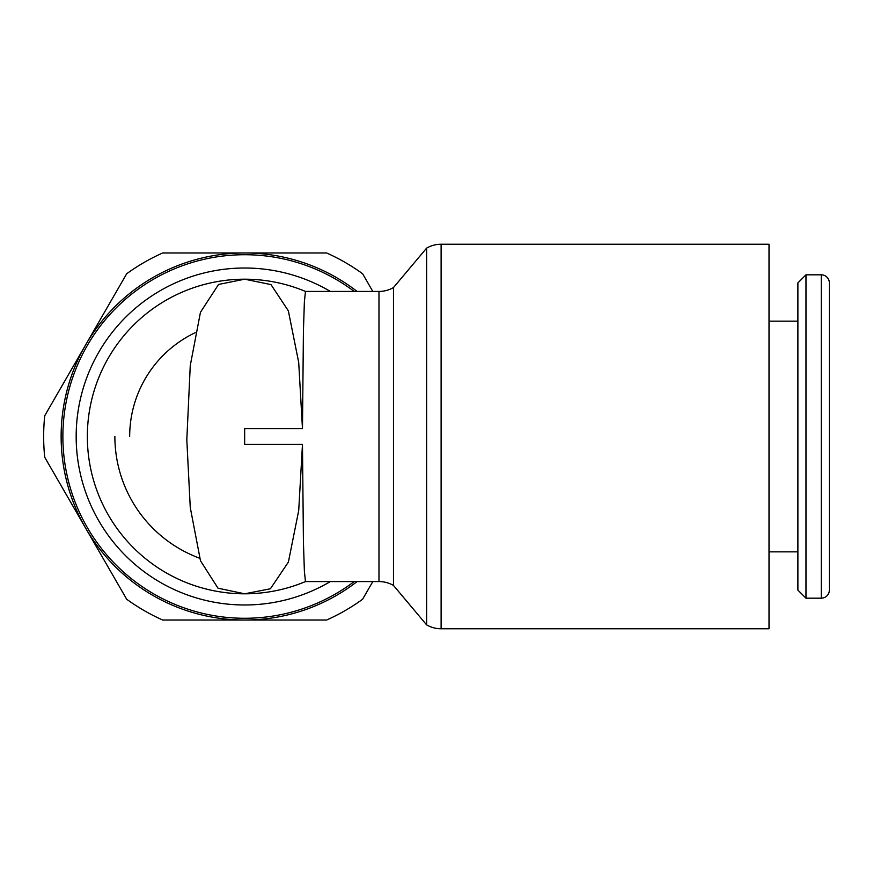 <?xml version="1.0" encoding="UTF-8"?>
<svg xmlns="http://www.w3.org/2000/svg" width="873" height="873" viewBox="0 0 873 873"><rect width="100%" height="100%" fill="white"/><g stroke="black" fill="none" stroke-linecap="round" stroke-linejoin="round"><path stroke-width="1.31" d="M195.159 332.711A114.985 114.985 0 0 0 129.673 436.5M61.132 436.5A183.526 183.526 0 0 1 85.718 344.737L44.73 415.734A201.008 201.008 0 0 0 44.73 457.266L85.718 528.263A183.526 183.526 0 0 1 61.132 436.5M114.876 436.5A129.782 129.782 0 0 0 199.666 558.229M354.187 291.429A181.78 181.78 0 0 0 62.878 436.5A181.78 181.78 0 0 0 354.187 581.571M330.343 291.429A168.489 168.489 0 0 0 76.169 436.5A168.489 168.489 0 0 0 330.343 581.571M357.068 581.571A183.526 183.526 0 0 1 85.718 528.263L126.705 599.26A201.008 201.008 0 0 0 162.673 620.026L326.633 620.026A201.008 201.008 0 0 0 362.601 599.26L372.815 581.571M372.815 291.429L362.601 273.74A201.008 201.008 0 0 0 326.633 252.974L162.673 252.974A201.008 201.008 0 0 0 126.705 273.74L85.718 344.737A183.526 183.526 0 0 1 357.068 291.429M302.473 428.588L298.708 362.481L288.363 310.864L270.979 284.587L244.658 279.196A157.304 157.304 0 0 1 305.474 291.429L305.474 291.429A157.304 157.304 0 0 0 87.344 436.5A157.304 157.304 0 0 0 305.474 581.571A157.304 157.304 0 0 1 244.658 593.804L270.412 588.773L288.396 562.07L298.719 510.487L302.473 444.412L244.658 444.412L244.658 428.588L302.473 428.588L303.422 331.107L304.382 301.709L305.474 291.429L378.98 291.429L378.98 581.571A29.016 29.016 0 0 1 393.494 585.456L426.613 624.882L426.613 248.118A29.016 29.016 0 0 1 441.116 244.233L441.116 628.767A29.016 29.016 0 0 1 426.613 624.882M378.98 581.571L305.474 581.571L304.382 571.291L303.422 541.904L302.473 444.412M441.116 244.233L769.015 244.233L769.015 628.767L441.116 628.767M378.98 291.429A29.016 29.016 0 0 0 393.494 287.544L393.494 585.456M821.264 598.18A8.086 8.086 0 0 0 829.35 590.093L829.35 282.907A8.086 8.086 0 0 0 821.264 274.82L821.264 598.18L805.975 598.18L805.975 274.82L821.264 274.82M805.975 274.82L797.889 282.907L797.889 590.093L805.975 598.18M186.811 439.817L190.259 507.475L200.484 560.761L217.999 588.195L244.658 593.804A157.304 157.304 0 0 1 87.344 436.5A157.304 157.304 0 0 1 244.658 279.196L218.556 284.445L200.452 312.294L190.259 365.558L186.811 439.817M769.015 551.856L797.889 551.856M769.015 321.144L797.889 321.144M393.494 287.544L426.613 248.118"/></g></svg>
